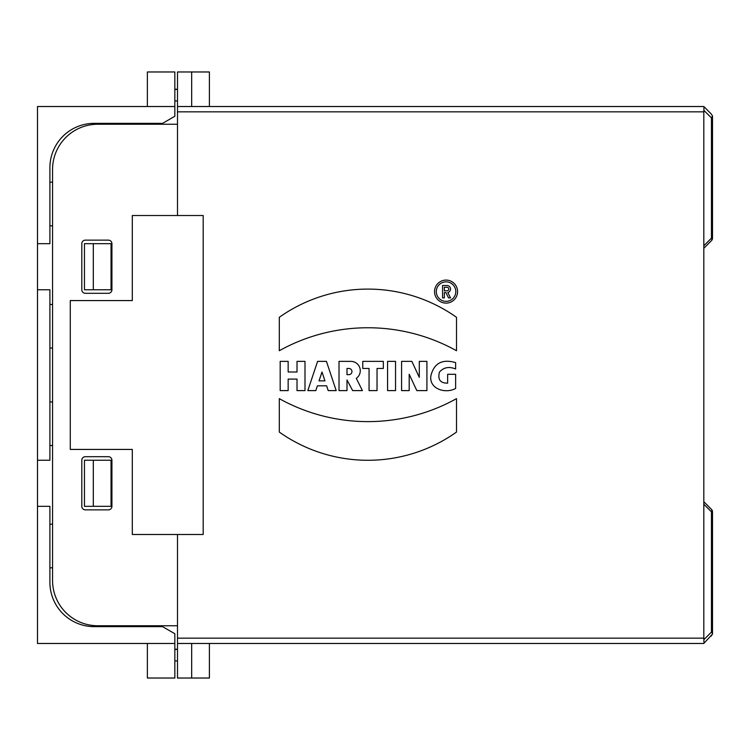 <?xml version="1.0" encoding="UTF-8"?>
<svg xmlns="http://www.w3.org/2000/svg" width="750" height="750" viewBox="0 0 750 750"><rect width="100%" height="100%" fill="white"/><g stroke="black" fill="none" stroke-linecap="round" stroke-linejoin="round"><path stroke-width="1.12" d="M203.194 534.487L177.497 534.487L177.497 638.156L703.819 638.156L703.819 111.844L177.497 111.844L177.497 215.512L203.194 215.512L203.194 534.487M177.497 215.512L132.309 215.512L132.309 300.572L70.284 300.572L70.284 449.428L132.309 449.428L132.309 534.487L177.497 534.487M191.672 106.528L191.672 71.972L177.497 71.972L177.497 106.528L703.819 106.528L711.112 113.822L706.763 109.472M191.672 71.972L209.391 71.972L209.391 106.528M108.384 240.141L85.35 240.141A3.544 3.544 0 0 0 81.806 243.684L81.806 289.762A3.544 3.544 0 0 0 85.35 293.306L108.384 293.306A3.544 3.544 0 0 0 111.928 289.762L111.928 243.684A3.544 3.544 0 0 0 108.384 240.141M111.928 460.238L111.928 506.316A3.544 3.544 0 0 1 108.384 509.859L85.35 509.859A3.544 3.544 0 0 1 81.806 506.316L81.806 460.238A3.544 3.544 0 0 1 85.35 456.694L108.384 456.694A3.544 3.544 0 0 1 111.928 460.238M177.497 124.247L97.753 124.247A45.188 45.188 0 0 0 52.566 169.434L52.566 580.566A45.188 45.188 0 0 0 97.753 625.753L177.497 625.753M209.391 643.472L209.391 678.028L191.672 678.028L191.672 643.472M711.112 636.178L712.5 634.041L703.819 643.472L177.497 643.472L177.497 678.028L191.672 678.028M177.497 643.472L177.497 638.156M177.497 111.844L177.497 106.528M706.763 504.656L711.459 509.353L706.763 504.656M703.819 245.784L711.459 238.144A3.544 2.044 45 0 1 711.459 240.647L706.763 245.344M712.5 115.959L711.112 113.822L712.5 115.959L711.459 117.928L711.459 238.144L712.5 238.144A3.544 3.544 0 0 1 711.459 240.647L703.819 248.297M703.997 106.706L703.819 111.844M703.819 638.156L703.997 643.294M703.819 501.703L711.459 509.353A3.544 2.044 135 0 1 711.459 511.856L703.819 504.216M703.997 639.534L711.459 632.072L712.369 633.319M126.103 124.247L126.103 123.356M126.103 625.753L126.103 626.644M93.319 506.316L93.319 460.238L111.047 460.238L111.047 506.316L84.459 506.316L84.459 460.238L93.319 460.238M174.834 643.472L37.5 643.472L37.5 506.316L49.903 506.316L49.903 582.337A44.306 44.306 0 0 0 94.209 626.644L162.562 626.644L174.834 633.731L174.834 678.028L147.375 678.028L147.375 643.472M49.903 567.806L52.566 567.806M52.566 524.212L49.903 524.212M93.319 289.762L111.047 289.762L111.047 243.684L84.459 243.684L84.459 289.762L93.319 289.762L93.319 243.684M37.5 243.684L49.903 243.684L49.903 167.662A44.306 44.306 0 0 1 94.209 123.356L162.562 123.356L174.834 116.269L174.834 106.528L37.5 106.528L37.5 460.238L49.903 460.238L49.903 289.762L37.5 289.762M52.566 225.787L49.903 225.787M49.903 182.194L52.566 182.194M49.903 304.472L52.566 304.472M52.566 348.066L49.903 348.066M49.903 401.934L52.566 401.934M49.903 445.528L52.566 445.528M37.5 506.316L37.5 460.238M147.375 106.528L147.375 71.972L174.834 71.972L174.834 106.528M352.669 390.609L362.409 390.609L356.297 378.375A9.356 9.356 0 0 0 350.934 361.369L339.019 361.369L339.019 390.609L346.997 390.609L346.997 379.969L352.669 390.609M446.991 287.269L444.337 287.269L444.337 290.812L446.991 290.812A1.772 1.772 0 0 0 448.762 289.041A1.772 1.772 0 0 0 446.991 287.269M280.181 390.609L288.159 390.609L288.159 379.088L297.019 379.088L297.019 390.609L304.997 390.609L304.997 361.369L297.019 361.369L297.019 372L288.159 372L288.159 361.369L280.181 361.369L280.181 390.609M326.438 361.369L317.578 361.369L307.828 390.609L315.806 390.609L317.4 385.819L326.616 385.819L328.209 390.609L336.188 390.609L326.438 361.369M455.625 374.288L455.625 388.463C445.828 393.994 429.056 389.241 430.856 375.9C433.95 363.206 442.209 358.772 455.625 362.597L455.625 368.972C449.006 366.291 443.616 367.341 439.434 372.122C437.569 379.556 440.306 383.231 447.647 383.147L447.647 374.288L455.625 374.288M442.566 297.9L442.566 285.497L446.991 285.497A3.544 3.544 0 0 1 447.834 292.481L450.534 297.9L448.556 297.9L445.903 292.584L444.337 292.584L444.337 297.9L442.566 297.9M426.919 361.369L419.297 361.369L419.297 377.316L411.853 361.369L401.578 361.369L401.578 390.609L409.191 390.609L409.191 374.278L416.812 390.609L426.919 390.609L426.919 361.369M387.572 361.369L387.572 390.609L395.55 390.609L395.55 361.369L387.572 361.369M346.997 374.653L346.997 368.456L348.853 368.456A3.103 3.103 0 0 1 351.956 371.559A3.103 3.103 0 0 1 348.853 374.653L346.997 374.653M377.034 390.609L377.034 368.456L383.325 368.456L383.325 361.369L362.766 361.369L362.766 368.456L369.056 368.456L369.056 390.609L377.034 390.609M456.506 432.075L456.506 398.644A182.353 182.353 0 0 1 279.3 398.644L279.3 432.075A153.291 153.291 0 0 0 456.506 432.075M324.956 380.859L322.003 372L319.05 380.859L324.956 380.859M456.506 317.297L456.506 350.728A182.353 182.353 0 0 0 279.3 350.728L279.3 317.297A153.291 153.291 0 0 1 456.506 317.297M455.803 291.609A9.75 9.75 0 0 0 441.178 283.163A9.75 9.75 0 0 0 441.178 300.047A9.75 9.75 0 0 0 455.803 291.609M457.575 291.609A11.522 11.522 0 0 0 440.297 281.634A11.522 11.522 0 0 0 440.297 301.584A11.522 11.522 0 0 0 457.575 291.609M174.834 100.931L177.497 100.931L174.834 100.931M177.497 89.419L174.834 89.419M177.497 89.25L174.834 89.25L177.497 89.25M174.834 660.919L177.497 660.919L174.834 660.919M177.497 649.406L174.834 649.406M177.497 649.237L174.834 649.237L177.497 649.237M711.459 117.928L703.997 110.466M711.459 632.072L711.459 511.856L712.5 511.856L712.5 633.938M712.5 238.144L712.5 116.062M712.5 511.856A3.544 3.544 0 0 0 711.459 509.353"/></g></svg>
